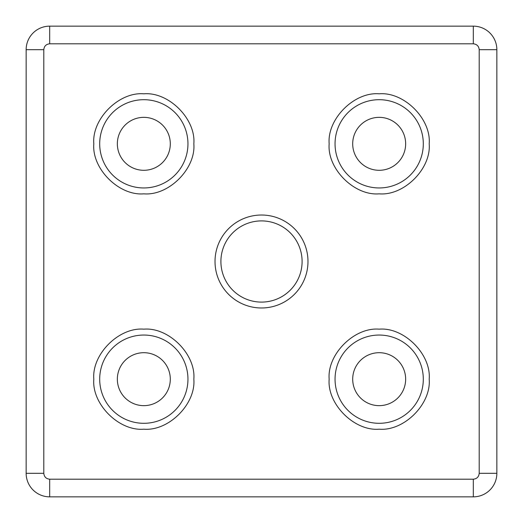 <?xml version="1.0" encoding="UTF-8"?>
<svg xmlns="http://www.w3.org/2000/svg" width="523" height="523" viewBox="0 0 523 523"><rect width="100%" height="100%" fill="white"/><g stroke="black" fill="none" stroke-linecap="round" stroke-linejoin="round"><path stroke-width="0.78" d="M99.697 379.175A44.128 44.128 0 0 1 143.825 335.047A44.128 44.128 0 0 1 187.953 379.175A44.128 44.128 0 0 1 143.825 423.303A44.128 44.128 0 0 1 99.697 379.175M143.825 429.187C118.976 431.344 91.656 404.031 93.813 379.175C91.656 354.326 118.969 327.006 143.825 329.163C168.674 327.006 195.994 354.319 193.837 379.175C195.994 404.024 168.681 431.344 143.825 429.187M99.697 143.825A44.128 44.128 0 0 1 143.825 99.697A44.128 44.128 0 0 1 187.953 143.825A44.128 44.128 0 0 1 143.825 187.953A44.128 44.128 0 0 1 99.697 143.825M143.825 193.837C118.976 195.994 91.656 168.681 93.813 143.825C91.656 118.976 118.969 91.656 143.825 93.813C168.674 91.656 195.994 118.969 193.837 143.825C195.994 168.674 168.681 195.994 143.825 193.837M335.047 379.175A44.128 44.128 0 0 1 379.175 335.047A44.128 44.128 0 0 1 423.303 379.175A44.128 44.128 0 0 1 379.175 423.303A44.128 44.128 0 0 1 335.047 379.175M379.175 429.187C354.326 431.344 327.006 404.031 329.163 379.175C327.006 354.326 354.319 327.006 379.175 329.163C404.024 327.006 431.344 354.319 429.187 379.175C431.344 404.024 404.031 431.344 379.175 429.187M335.047 143.825A44.128 44.128 0 0 1 379.175 99.697A44.128 44.128 0 0 1 423.303 143.825A44.128 44.128 0 0 1 379.175 187.953A44.128 44.128 0 0 1 335.047 143.825M379.175 193.837C354.326 195.994 327.006 168.681 329.163 143.825C327.006 118.976 354.319 91.656 379.175 93.813C404.024 91.656 431.344 118.969 429.187 143.825C431.344 168.674 404.031 195.994 379.175 193.837M307.982 261.5A46.482 46.482 0 0 1 261.5 307.982A46.482 46.482 0 0 1 215.018 261.5A46.482 46.482 0 0 1 261.5 215.018A46.482 46.482 0 0 1 307.982 261.5M220.902 261.5A40.598 40.598 0 0 0 261.5 302.098A40.598 40.598 0 0 0 302.098 261.5A40.598 40.598 0 0 0 261.5 220.902A40.598 40.598 0 0 0 220.902 261.5M170.302 379.175A26.477 26.477 0 0 1 143.825 405.652A26.477 26.477 0 0 1 117.348 379.175A26.477 26.477 0 0 1 143.825 352.698A26.477 26.477 0 0 1 170.302 379.175M170.302 143.825A26.477 26.477 0 0 1 143.825 170.302A26.477 26.477 0 0 1 117.348 143.825A26.477 26.477 0 0 1 143.825 117.348A26.477 26.477 0 0 1 170.302 143.825M405.652 379.175A26.477 26.477 0 0 1 379.175 405.652A26.477 26.477 0 0 1 352.698 379.175A26.477 26.477 0 0 1 379.175 352.698A26.477 26.477 0 0 1 405.652 379.175M405.652 143.825A26.477 26.477 0 0 1 379.175 170.302A26.477 26.477 0 0 1 352.698 143.825A26.477 26.477 0 0 1 379.175 117.348A26.477 26.477 0 0 1 405.652 143.825M473.315 26.15L49.685 26.15A23.535 23.535 0 0 0 26.15 49.685L26.15 473.315A23.535 23.535 0 0 0 49.685 496.85L473.315 496.85A23.535 23.535 0 0 0 496.85 473.315L496.85 49.685A23.535 23.535 0 0 0 473.315 26.15L473.315 43.801C476.865 44.174 478.826 46.135 479.199 49.685L479.199 473.315C478.826 476.865 476.865 478.826 473.315 479.199L49.685 479.199C46.135 478.826 44.174 476.865 43.801 473.315L43.801 49.685C44.174 46.135 46.135 44.174 49.685 43.801L473.315 43.801M187.953 379.175A44.128 44.128 0 0 1 143.825 423.303M187.953 143.825A44.128 44.128 0 0 1 143.825 187.953M423.303 379.175A44.128 44.128 0 0 1 379.175 423.303M423.303 143.825A44.128 44.128 0 0 1 379.175 187.953M49.685 26.15L49.685 43.801M496.85 49.685L479.199 49.685M479.199 473.315L496.85 473.315M473.315 496.85L473.315 479.199M49.685 479.199L49.685 496.85M26.15 473.315L43.801 473.315M43.801 49.685L26.15 49.685"/></g></svg>
